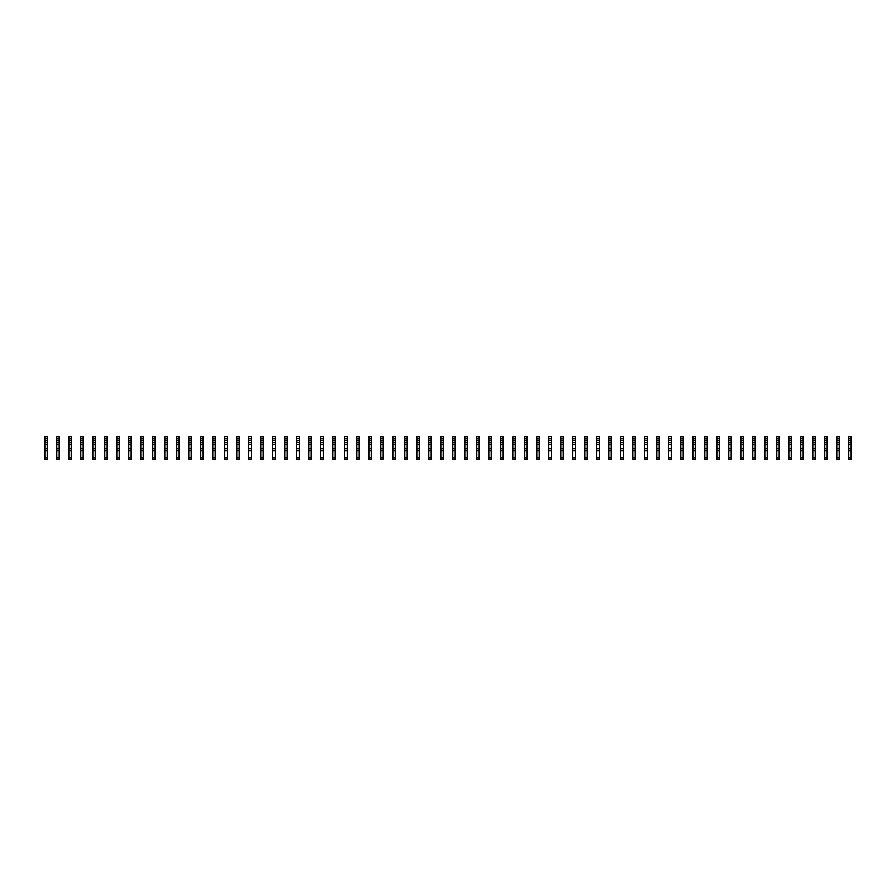 <?xml version="1.0" encoding="UTF-8"?>
<svg xmlns="http://www.w3.org/2000/svg" width="896" height="896" viewBox="0 0 896 896"><rect width="100%" height="100%" fill="white"/><g stroke="black" fill="none" stroke-linecap="round" stroke-linejoin="round"><path stroke-width="1.34" d="M47.197 438.402L44.8 438.402L44.8 436.598L47.197 436.598L47.197 440.317L45.226 440.742M44.8 438.402L44.8 459.402L47.197 459.402L47.197 457.957L44.8 457.957M47.197 440.317L47.197 442.725L45.226 442.299M47.197 442.725L47.197 444.64L44.8 444.64M47.197 444.64L47.197 457.957M47.197 448.84L44.8 448.84M47.197 450.643L44.8 450.643M59.203 438.402L56.795 438.402L56.795 436.598L59.203 436.598L59.203 440.317L56.795 440.317L56.795 459.402L59.203 459.402L59.203 457.957L56.795 457.957M56.795 438.402L56.795 440.317M59.203 440.317L59.203 442.725L56.795 442.725M59.203 442.725L59.203 444.64L56.795 444.64M59.203 444.64L59.203 457.957M59.203 448.84L56.795 448.84M59.203 450.643L56.795 450.643M71.198 438.402L68.802 438.402L68.802 436.598L71.198 436.598L71.198 440.317L68.802 440.317L68.802 459.402L71.198 459.402L71.198 457.957L68.802 457.957M68.802 438.402L68.802 440.317M71.198 440.317L71.198 442.725L68.802 442.725M71.198 442.725L71.198 444.64L68.802 444.64M71.198 444.64L71.198 457.957M71.198 448.84L68.802 448.84M71.198 450.643L68.802 450.643M83.205 438.402L80.797 438.402L80.797 436.598L83.205 436.598L83.205 440.317L80.797 440.317L80.797 459.402L83.205 459.402L83.205 457.957L80.797 457.957M80.797 438.402L80.797 440.317M83.205 440.317L83.205 442.725L80.797 442.725M83.205 442.725L83.205 444.64L80.797 444.64M83.205 444.64L83.205 457.957M83.205 448.84L80.797 448.84M83.205 450.643L80.797 450.643M95.2 438.402L92.803 438.402L92.803 436.598L95.2 436.598L95.2 440.317L92.803 440.317L92.803 459.402L95.2 459.402L95.2 457.957L92.803 457.957M92.803 438.402L92.803 440.317M95.2 440.317L95.2 442.725L92.803 442.725M95.2 442.725L95.2 444.64L92.803 444.64M95.2 444.64L95.2 457.957M95.2 448.84L92.803 448.84M95.2 450.643L92.803 450.643M107.195 438.402L104.798 438.402L104.798 436.598L107.195 436.598L107.195 440.317L104.798 440.317L104.798 459.402L107.195 459.402L107.195 457.957L104.798 457.957M104.798 438.402L104.798 440.317M107.195 440.317L107.195 442.725L104.798 442.725M107.195 442.725L107.195 444.64L104.798 444.64M107.195 444.64L107.195 457.957M107.195 448.84L104.798 448.84M107.195 450.643L104.798 450.643M119.202 438.402L116.805 438.402L116.805 436.598L119.202 436.598L119.202 440.317L116.805 440.317L116.805 459.402L119.202 459.402L119.202 457.957L116.805 457.957M116.805 438.402L116.805 440.317M119.202 440.317L119.202 442.725L116.805 442.725M119.202 442.725L119.202 444.64L116.805 444.64M119.202 444.64L119.202 457.957M119.202 448.84L116.805 448.84M119.202 450.643L116.805 450.643M131.197 438.402L128.8 438.402L128.8 436.598L131.197 436.598L131.197 440.317L129.226 440.742M128.8 438.402L128.8 459.402L131.197 459.402L131.197 457.957L128.8 457.957M131.197 440.317L131.197 442.725L128.8 442.725M131.197 442.725L131.197 444.64L128.8 444.64M131.197 444.64L131.197 457.957M131.197 448.84L128.8 448.84M131.197 450.643L128.8 450.643M143.203 438.402L140.795 438.402L140.795 436.598L143.203 436.598L143.203 440.317L140.795 440.317L140.795 459.402L143.203 459.402L143.203 457.957L140.795 457.957M140.795 438.402L140.795 440.317M143.203 440.317L143.203 442.725L140.795 442.725M143.203 442.725L143.203 444.64L140.795 444.64M143.203 444.64L143.203 457.957M143.203 448.84L140.795 448.84M143.203 450.643L140.795 450.643M155.198 438.402L152.802 438.402L152.802 436.598L155.198 436.598L155.198 440.317L152.802 440.317L152.802 459.402L155.198 459.402L155.198 457.957L152.802 457.957M152.802 438.402L152.802 440.317M155.198 440.317L155.198 442.725L152.802 442.725M155.198 442.725L155.198 444.64L152.802 444.64M155.198 444.64L155.198 457.957M155.198 448.84L152.802 448.84M155.198 450.643L152.802 450.643M167.205 438.402L164.797 438.402L164.797 436.598L167.205 436.598L167.205 440.317L164.797 440.317L164.797 459.402L167.205 459.402L167.205 457.957L164.797 457.957M164.797 438.402L164.797 440.317M167.205 440.317L167.205 442.725L164.797 442.725M167.205 442.725L167.205 444.64L164.797 444.64M167.205 444.64L167.205 457.957M167.205 448.84L164.797 448.84M167.205 450.643L164.797 450.643M179.2 438.402L176.803 438.402L176.803 436.598L179.2 436.598L179.2 440.317L176.803 440.317L176.803 459.402L179.2 459.402L179.2 457.957L176.803 457.957M176.803 438.402L176.803 440.317M179.2 440.317L179.2 442.725L176.803 442.725M179.2 442.725L179.2 444.64L176.803 444.64M179.2 444.64L179.2 457.957M179.2 448.84L176.803 448.84M179.2 450.643L176.803 450.643M191.195 438.402L188.798 438.402L188.798 436.598L191.195 436.598L191.195 440.317L188.798 440.317L188.798 459.402L191.195 459.402L191.195 457.957L188.798 457.957M188.798 438.402L188.798 440.317M191.195 440.317L191.195 442.725L188.798 442.725M191.195 442.725L191.195 444.64L188.798 444.64M191.195 444.64L191.195 457.957M191.195 448.84L188.798 448.84M191.195 450.643L188.798 450.643M203.202 438.402L200.805 438.402L200.805 436.598L203.202 436.598L203.202 440.317L200.805 440.317L200.805 459.402L203.202 459.402L203.202 457.957L200.805 457.957M200.805 438.402L200.805 440.317M203.202 440.317L203.202 442.725L200.805 442.725M203.202 442.725L203.202 444.64L200.805 444.64M203.202 444.64L203.202 457.957M203.202 448.84L200.805 448.84M203.202 450.643L200.805 450.643M215.197 438.402L212.8 438.402L212.8 436.598L215.197 436.598L215.197 440.317L212.8 440.317L212.8 459.402L215.197 459.402L215.197 457.957L212.8 457.957M212.8 438.402L212.8 440.317M215.197 440.317L215.197 442.725L212.8 442.725M215.197 442.725L215.197 444.64L212.8 444.64M215.197 444.64L215.197 457.957M215.197 448.84L212.8 448.84M215.197 450.643L212.8 450.643M227.203 438.402L224.795 438.402L224.795 436.598L227.203 436.598L227.203 440.317L224.795 440.317L224.795 459.402L227.203 459.402L227.203 457.957L224.795 457.957M224.795 438.402L224.795 440.317M227.203 440.317L227.203 442.725L224.795 442.725M227.203 442.725L227.203 444.64L224.795 444.64M227.203 444.64L227.203 457.957M227.203 448.84L224.795 448.84M227.203 450.643L224.795 450.643M239.198 438.402L236.802 438.402L236.802 436.598L239.198 436.598L239.198 440.317L236.802 440.317L236.802 459.402L239.198 459.402L239.198 457.957L236.802 457.957M236.802 438.402L236.802 440.317M239.198 440.317L239.198 442.725L236.802 442.725M239.198 442.725L239.198 444.64L236.802 444.64M239.198 444.64L239.198 457.957M239.198 448.84L236.802 448.84M239.198 450.643L236.802 450.643M251.205 438.402L248.797 438.402L248.797 436.598L251.205 436.598L251.205 440.317L248.797 440.317L248.797 459.402L251.205 459.402L251.205 457.957L248.797 457.957M248.797 438.402L248.797 440.317M251.205 440.317L251.205 442.725L248.797 442.725M251.205 442.725L251.205 444.64L248.797 444.64M251.205 444.64L251.205 457.957M251.205 448.84L248.797 448.84M251.205 450.643L248.797 450.643M263.2 438.402L260.803 438.402L260.803 436.598L263.2 436.598L263.2 440.317L260.803 440.317L260.803 459.402L263.2 459.402L263.2 457.957L260.803 457.957M260.803 438.402L260.803 440.317M263.2 440.317L263.2 442.725L260.803 442.725M263.2 442.725L263.2 444.64L260.803 444.64M263.2 444.64L263.2 457.957M263.2 448.84L260.803 448.84M263.2 450.643L260.803 450.643M275.195 438.402L272.798 438.402L272.798 436.598L275.195 436.598L275.195 440.317L272.798 440.317L272.798 459.402L275.195 459.402L275.195 457.957L272.798 457.957M272.798 438.402L272.798 440.317M275.195 440.317L275.195 442.725L272.798 442.725M275.195 442.725L275.195 444.64L272.798 444.64M275.195 444.64L275.195 457.957M275.195 448.84L272.798 448.84M275.195 450.643L272.798 450.643M287.202 438.402L284.805 438.402L284.805 436.598L287.202 436.598L287.202 440.317L284.805 440.317L284.805 459.402L287.202 459.402L287.202 457.957L284.805 457.957M284.805 438.402L284.805 440.317M287.202 440.317L287.202 442.725L284.805 442.725M287.202 442.725L287.202 444.64L284.805 444.64M287.202 444.64L287.202 457.957M287.202 448.84L284.805 448.84M287.202 450.643L284.805 450.643M299.197 438.402L296.8 438.402L296.8 436.598L299.197 436.598L299.197 440.317L297.214 440.742M296.8 438.402L296.8 459.402L299.197 459.402L299.197 457.957L296.8 457.957M299.197 440.317L299.197 442.725L297.214 442.299M299.197 442.725L299.197 444.64L296.8 444.64M299.197 444.64L299.197 457.957M299.197 448.84L296.8 448.84M299.197 450.643L296.8 450.643M311.203 438.402L308.795 438.402L308.795 436.598L311.203 436.598L311.203 440.317L308.795 440.317L308.795 459.402L311.203 459.402L311.203 457.957L308.795 457.957M308.795 438.402L308.795 440.317M311.203 440.317L311.203 442.725L308.795 442.725M311.203 442.725L311.203 444.64L308.795 444.64M311.203 444.64L311.203 457.957M311.203 448.84L308.795 448.84M311.203 450.643L308.795 450.643M323.198 438.402L320.802 438.402L320.802 436.598L323.198 436.598L323.198 440.317L320.802 440.317L320.802 459.402L323.198 459.402L323.198 457.957L320.802 457.957M320.802 438.402L320.802 440.317M323.198 440.317L323.198 442.725L320.802 442.725M323.198 442.725L323.198 444.64L320.802 444.64M323.198 444.64L323.198 457.957M323.198 448.84L320.802 448.84M323.198 450.643L320.802 450.643M335.205 438.402L332.797 438.402L332.797 436.598L335.205 436.598L335.205 440.317L332.797 440.317L332.797 459.402L335.205 459.402L335.205 457.957L332.797 457.957M332.797 438.402L332.797 440.317M335.205 440.317L335.205 442.725L332.797 442.725M335.205 442.725L335.205 444.64L332.797 444.64M335.205 444.64L335.205 457.957M335.205 448.84L332.797 448.84M335.205 450.643L332.797 450.643M347.2 438.402L344.803 438.402L344.803 436.598L347.2 436.598L347.2 440.317L344.803 440.317L344.803 459.402L347.2 459.402L347.2 457.957L344.803 457.957M344.803 438.402L344.803 440.317M347.2 440.317L347.2 442.725L344.803 442.725M347.2 442.725L347.2 444.64L344.803 444.64M347.2 444.64L347.2 457.957M347.2 448.84L344.803 448.84M347.2 450.643L344.803 450.643M359.195 438.402L356.798 438.402L356.798 436.598L359.195 436.598L359.195 440.317L356.798 440.317L356.798 459.402L359.195 459.402L359.195 457.957L356.798 457.957M356.798 438.402L356.798 440.317M359.195 440.317L359.195 442.725L356.798 442.725M359.195 442.725L359.195 444.64L356.798 444.64M359.195 444.64L359.195 457.957M359.195 448.84L356.798 448.84M359.195 450.643L356.798 450.643M371.202 438.402L368.805 438.402L368.805 436.598L371.202 436.598L371.202 440.317L368.805 440.317L368.805 459.402L371.202 459.402L371.202 457.957L368.805 457.957M368.805 438.402L368.805 440.317M371.202 440.317L371.202 442.725L368.805 442.725M371.202 442.725L371.202 444.64L368.805 444.64M371.202 444.64L371.202 457.957M371.202 448.84L368.805 448.84M371.202 450.643L368.805 450.643M383.197 438.402L380.8 438.402L380.8 436.598L383.197 436.598L383.197 440.317L381.226 440.742M380.8 438.402L380.8 459.402L383.197 459.402L383.197 457.957L380.8 457.957M383.197 440.317L383.197 442.725L381.226 442.299M383.197 442.725L383.197 444.64L380.8 444.64M383.197 444.64L383.197 457.957M383.197 448.84L380.8 448.84M383.197 450.643L380.8 450.643M395.203 438.402L392.795 438.402L392.795 436.598L395.203 436.598L395.203 440.317L392.795 440.317L392.795 459.402L395.203 459.402L395.203 457.957L392.795 457.957M392.795 438.402L392.795 440.317M395.203 440.317L395.203 442.725L392.795 442.725M395.203 442.725L395.203 444.64L392.795 444.64M395.203 444.64L395.203 457.957M395.203 448.84L392.795 448.84M395.203 450.643L392.795 450.643M407.198 438.402L404.802 438.402L404.802 436.598L407.198 436.598L407.198 440.317L404.802 440.317L404.802 459.402L407.198 459.402L407.198 457.957L404.802 457.957M404.802 438.402L404.802 440.317M407.198 440.317L407.198 442.725L404.802 442.725M407.198 442.725L407.198 444.64L404.802 444.64M407.198 444.64L407.198 457.957M407.198 448.84L404.802 448.84M407.198 450.643L404.802 450.643M419.205 438.402L416.797 438.402L416.797 436.598L419.205 436.598L419.205 440.317L416.797 440.317L416.797 459.402L419.205 459.402L419.205 457.957L416.797 457.957M416.797 438.402L416.797 440.317M419.205 440.317L419.205 442.725L416.797 442.725M419.205 442.725L419.205 444.64L416.797 444.64M419.205 444.64L419.205 457.957M419.205 448.84L416.797 448.84M419.205 450.643L416.797 450.643M431.2 438.402L428.803 438.402L428.803 436.598L431.2 436.598L431.2 440.317L428.803 440.317L428.803 459.402L431.2 459.402L431.2 457.957L428.803 457.957M428.803 438.402L428.803 440.317M431.2 440.317L431.2 442.725L428.803 442.725M431.2 442.725L431.2 444.64L428.803 444.64M431.2 444.64L431.2 457.957M431.2 448.84L428.803 448.84M431.2 450.643L428.803 450.643M443.195 438.402L440.798 438.402L440.798 436.598L443.195 436.598L443.195 440.317L440.798 440.317L440.798 459.402L443.195 459.402L443.195 457.957L440.798 457.957M440.798 438.402L440.798 440.317M443.195 440.317L443.195 442.725L440.798 442.725M443.195 442.725L443.195 444.64L440.798 444.64M443.195 444.64L443.195 457.957M443.195 448.84L440.798 448.84M443.195 450.643L440.798 450.643M455.202 438.402L452.805 438.402L452.805 436.598L455.202 436.598L455.202 440.317L452.805 440.317L452.805 459.402L455.202 459.402L455.202 457.957L452.805 457.957M452.805 438.402L452.805 440.317M455.202 440.317L455.202 442.725L452.805 442.725M455.202 442.725L455.202 444.64L452.805 444.64M455.202 444.64L455.202 457.957M455.202 448.84L452.805 448.84M455.202 450.643L452.805 450.643M467.197 438.402L464.8 438.402L464.8 436.598L467.197 436.598L467.197 440.317L465.226 440.742M464.8 438.402L464.8 459.402L467.197 459.402L467.197 457.957L464.8 457.957M467.197 440.317L467.197 442.725L465.226 442.299M467.197 442.725L467.197 444.64L464.8 444.64M467.197 444.64L467.197 457.957M467.197 448.84L464.8 448.84M467.197 450.643L464.8 450.643M479.203 438.402L476.795 438.402L476.795 436.598L479.203 436.598L479.203 440.317L476.795 440.317L476.795 459.402L479.203 459.402L479.203 457.957L476.795 457.957M476.795 438.402L476.795 440.317M479.203 440.317L479.203 442.725L476.795 442.725M479.203 442.725L479.203 444.64L476.795 444.64M479.203 444.64L479.203 457.957M479.203 448.84L476.795 448.84M479.203 450.643L476.795 450.643M491.198 438.402L488.802 438.402L488.802 436.598L491.198 436.598L491.198 440.317L488.802 440.317L488.802 459.402L491.198 459.402L491.198 457.957L488.802 457.957M488.802 438.402L488.802 440.317M491.198 440.317L491.198 442.725L488.802 442.725M491.198 442.725L491.198 444.64L488.802 444.64M491.198 444.64L491.198 457.957M491.198 448.84L488.802 448.84M491.198 450.643L488.802 450.643M503.205 438.402L500.797 438.402L500.797 436.598L503.205 436.598L503.205 440.317L500.797 440.317L500.797 459.402L503.205 459.402L503.205 457.957L500.797 457.957M500.797 438.402L500.797 440.317M503.205 440.317L503.205 442.725L500.797 442.725M503.205 442.725L503.205 444.64L500.797 444.64M503.205 444.64L503.205 457.957M503.205 448.84L500.797 448.84M503.205 450.643L500.797 450.643M515.2 438.402L512.803 438.402L512.803 436.598L515.2 436.598L515.2 440.317L512.803 440.317L512.803 459.402L515.2 459.402L515.2 457.957L512.803 457.957M512.803 438.402L512.803 440.317M515.2 440.317L515.2 442.725L512.803 442.725M515.2 442.725L515.2 444.64L512.803 444.64M515.2 444.64L515.2 457.957M515.2 448.84L512.803 448.84M515.2 450.643L512.803 450.643M527.195 438.402L524.798 438.402L524.798 436.598L527.195 436.598L527.195 440.317L524.798 440.317L524.798 459.402L527.195 459.402L527.195 457.957L524.798 457.957M524.798 438.402L524.798 440.317M527.195 440.317L527.195 442.725L524.798 442.725M527.195 442.725L527.195 444.64L524.798 444.64M527.195 444.64L527.195 457.957M527.195 448.84L524.798 448.84M527.195 450.643L524.798 450.643M539.202 438.402L536.805 438.402L536.805 436.598L539.202 436.598L539.202 440.317L536.805 440.317L536.805 459.402L539.202 459.402L539.202 457.957L536.805 457.957M536.805 438.402L536.805 440.317M539.202 440.317L539.202 442.725L536.805 442.725M539.202 442.725L539.202 444.64L536.805 444.64M539.202 444.64L539.202 457.957M539.202 448.84L536.805 448.84M539.202 450.643L536.805 450.643M551.197 438.402L548.8 438.402L548.8 436.598L551.197 436.598L551.197 440.317L548.8 440.317L548.8 459.402L551.197 459.402L551.197 457.957L548.8 457.957M548.8 438.402L548.8 440.317M551.197 440.317L551.197 442.725L548.8 442.725M551.197 442.725L551.197 444.64L548.8 444.64M551.197 444.64L551.197 457.957M551.197 448.84L548.8 448.84M551.197 450.643L548.8 450.643M563.203 438.402L560.795 438.402L560.795 436.598L563.203 436.598L563.203 440.317L560.795 440.317L560.795 459.402L563.203 459.402L563.203 457.957L560.795 457.957M560.795 438.402L560.795 440.317M563.203 440.317L563.203 442.725L560.795 442.725M563.203 442.725L563.203 444.64L560.795 444.64M563.203 444.64L563.203 457.957M563.203 448.84L560.795 448.84M563.203 450.643L560.795 450.643M575.198 438.402L572.802 438.402L572.802 436.598L575.198 436.598L575.198 440.317L572.802 440.317L572.802 459.402L575.198 459.402L575.198 457.957L572.802 457.957M572.802 438.402L572.802 440.317M575.198 440.317L575.198 442.725L572.802 442.725M575.198 442.725L575.198 444.64L572.802 444.64M575.198 444.64L575.198 457.957M575.198 448.84L572.802 448.84M575.198 450.643L572.802 450.643M587.205 438.402L584.797 438.402L584.797 436.598L587.205 436.598L587.205 440.317L584.797 440.317L584.797 459.402L587.205 459.402L587.205 457.957L584.797 457.957M584.797 438.402L584.797 440.317M587.205 440.317L587.205 442.725L584.797 442.725M587.205 442.725L587.205 444.64L584.797 444.64M587.205 444.64L587.205 457.957M587.205 448.84L584.797 448.84M587.205 450.643L584.797 450.643M599.2 438.402L596.803 438.402L596.803 436.598L599.2 436.598L599.2 440.317L596.803 440.317L596.803 459.402L599.2 459.402L599.2 457.957L596.803 457.957M596.803 438.402L596.803 440.317M599.2 440.317L599.2 442.725L596.803 442.725M599.2 442.725L599.2 444.64L596.803 444.64M599.2 444.64L599.2 457.957M599.2 448.84L596.803 448.84M599.2 450.643L596.803 450.643M611.195 438.402L608.798 438.402L608.798 436.598L611.195 436.598L611.195 440.317L608.798 440.317L608.798 459.402L611.195 459.402L611.195 457.957L608.798 457.957M608.798 438.402L608.798 440.317M611.195 440.317L611.195 442.725L608.798 442.725M611.195 442.725L611.195 444.64L608.798 444.64M611.195 444.64L611.195 457.957M611.195 448.84L608.798 448.84M611.195 450.643L608.798 450.643M623.202 438.402L620.805 438.402L620.805 436.598L623.202 436.598L623.202 440.317L620.805 440.317L620.805 459.402L623.202 459.402L623.202 457.957L620.805 457.957M620.805 438.402L620.805 440.317M623.202 440.317L623.202 442.725L620.805 442.725M623.202 442.725L623.202 444.64L620.805 444.64M623.202 444.64L623.202 457.957M623.202 448.84L620.805 448.84M623.202 450.643L620.805 450.643M635.197 438.402L632.8 438.402L632.8 436.598L635.197 436.598L635.197 440.317L632.8 440.317L632.8 459.402L635.197 459.402L635.197 457.957L632.8 457.957M632.8 438.402L632.8 440.317M635.197 440.317L635.197 442.725L632.8 442.725M635.197 442.725L635.197 444.64L632.8 444.64M635.197 444.64L635.197 457.957M635.197 448.84L632.8 448.84M635.197 450.643L632.8 450.643M647.203 438.402L644.795 438.402L644.795 436.598L647.203 436.598L647.203 440.317L644.795 440.317L644.795 459.402L647.203 459.402L647.203 457.957L644.795 457.957M644.795 438.402L644.795 440.317M647.203 440.317L647.203 442.725L644.795 442.725M647.203 442.725L647.203 444.64L644.795 444.64M647.203 444.64L647.203 457.957M647.203 448.84L644.795 448.84M647.203 450.643L644.795 450.643M659.198 438.402L656.802 438.402L656.802 436.598L659.198 436.598L659.198 440.317L656.802 440.317L656.802 459.402L659.198 459.402L659.198 457.957L656.802 457.957M656.802 438.402L656.802 440.317M659.198 440.317L659.198 442.725L656.802 442.725M659.198 442.725L659.198 444.64L656.802 444.64M659.198 444.64L659.198 457.957M659.198 448.84L656.802 448.84M659.198 450.643L656.802 450.643M671.205 438.402L668.797 438.402L668.797 436.598L671.205 436.598L671.205 440.317L668.797 440.317L668.797 459.402L671.205 459.402L671.205 457.957L668.797 457.957M668.797 438.402L668.797 440.317M671.205 440.317L671.205 442.725L668.797 442.725M671.205 442.725L671.205 444.64L668.797 444.64M671.205 444.64L671.205 457.957M671.205 448.84L668.797 448.84M671.205 450.643L668.797 450.643M683.2 438.402L680.803 438.402L680.803 436.598L683.2 436.598L683.2 440.317L680.803 440.317L680.803 459.402L683.2 459.402L683.2 457.957L680.803 457.957M680.803 438.402L680.803 440.317M683.2 440.317L683.2 442.725L680.803 442.725M683.2 442.725L683.2 444.64L680.803 444.64M683.2 444.64L683.2 457.957M683.2 448.84L680.803 448.84M683.2 450.643L680.803 450.643M695.195 438.402L692.798 438.402L692.798 436.598L695.195 436.598L695.195 440.317L692.798 440.317L692.798 459.402L695.195 459.402L695.195 457.957L692.798 457.957M692.798 438.402L692.798 440.317M695.195 440.317L695.195 442.725L692.798 442.725M695.195 442.725L695.195 444.64L692.798 444.64M695.195 444.64L695.195 457.957M695.195 448.84L692.798 448.84M695.195 450.643L692.798 450.643M707.202 438.402L704.805 438.402L704.805 436.598L707.202 436.598L707.202 440.317L704.805 440.317L704.805 459.402L707.202 459.402L707.202 457.957L704.805 457.957M704.805 438.402L704.805 440.317M707.202 440.317L707.202 442.725L704.805 442.725M707.202 442.725L707.202 444.64L704.805 444.64M707.202 444.64L707.202 457.957M707.202 448.84L704.805 448.84M707.202 450.643L704.805 450.643M719.197 438.402L716.8 438.402L716.8 436.598L719.197 436.598L719.197 440.317L717.214 440.742M716.8 438.402L716.8 459.402L719.197 459.402L719.197 457.957L716.8 457.957M719.197 440.317L719.197 442.725L717.214 442.299M719.197 442.725L719.197 444.64L716.8 444.64M719.197 444.64L719.197 457.957M719.197 448.84L716.8 448.84M719.197 450.643L716.8 450.643M731.203 438.402L728.795 438.402L728.795 436.598L731.203 436.598L731.203 440.317L728.795 440.317L728.795 459.402L731.203 459.402L731.203 457.957L728.795 457.957M728.795 438.402L728.795 440.317M731.203 440.317L731.203 442.725L728.795 442.725M731.203 442.725L731.203 444.64L728.795 444.64M731.203 444.64L731.203 457.957M731.203 448.84L728.795 448.84M731.203 450.643L728.795 450.643M743.198 438.402L740.802 438.402L740.802 436.598L743.198 436.598L743.198 440.317L740.802 440.317L740.802 459.402L743.198 459.402L743.198 457.957L740.802 457.957M740.802 438.402L740.802 440.317M743.198 440.317L743.198 442.725L740.802 442.725M743.198 442.725L743.198 444.64L740.802 444.64M743.198 444.64L743.198 457.957M743.198 448.84L740.802 448.84M743.198 450.643L740.802 450.643M755.205 438.402L752.797 438.402L752.797 436.598L755.205 436.598L755.205 440.317L752.797 440.317L752.797 459.402L755.205 459.402L755.205 457.957L752.797 457.957M752.797 438.402L752.797 440.317M755.205 440.317L755.205 442.725L752.797 442.725M755.205 442.725L755.205 444.64L752.797 444.64M755.205 444.64L755.205 457.957M755.205 448.84L752.797 448.84M755.205 450.643L752.797 450.643M767.2 438.402L764.803 438.402L764.803 436.598L767.2 436.598L767.2 440.317L764.803 440.317L764.803 459.402L767.2 459.402L767.2 457.957L764.803 457.957M764.803 438.402L764.803 440.317M767.2 440.317L767.2 442.725L764.803 442.725M767.2 442.725L767.2 444.64L764.803 444.64M767.2 444.64L767.2 457.957M767.2 448.84L764.803 448.84M767.2 450.643L764.803 450.643M779.195 438.402L776.798 438.402L776.798 436.598L779.195 436.598L779.195 440.317L776.798 440.317L776.798 459.402L779.195 459.402L779.195 457.957L776.798 457.957M776.798 438.402L776.798 440.317M779.195 440.317L779.195 442.725L776.798 442.725M779.195 442.725L779.195 444.64L776.798 444.64M779.195 444.64L779.195 457.957M779.195 448.84L776.798 448.84M779.195 450.643L776.798 450.643M791.202 438.402L788.805 438.402L788.805 436.598L791.202 436.598L791.202 440.317L788.805 440.317L788.805 459.402L791.202 459.402L791.202 457.957L788.805 457.957M788.805 438.402L788.805 440.317M791.202 440.317L791.202 442.725L788.805 442.725M791.202 442.725L791.202 444.64L788.805 444.64M791.202 444.64L791.202 457.957M791.202 448.84L788.805 448.84M791.202 450.643L788.805 450.643M803.197 438.402L800.8 438.402L800.8 436.598L803.197 436.598L803.197 440.317L801.214 440.742M800.8 438.402L800.8 459.402L803.197 459.402L803.197 457.957L800.8 457.957M803.197 440.317L803.197 442.725L801.214 442.299M803.197 442.725L803.197 444.64L800.8 444.64M803.197 444.64L803.197 457.957M803.197 448.84L800.8 448.84M803.197 450.643L800.8 450.643M815.203 438.402L812.795 438.402L812.795 436.598L815.203 436.598L815.203 440.317L812.795 440.317L812.795 459.402L815.203 459.402L815.203 457.957L812.795 457.957M812.795 438.402L812.795 440.317M815.203 440.317L815.203 442.725L812.795 442.725M815.203 442.725L815.203 444.64L812.795 444.64M815.203 444.64L815.203 457.957M815.203 448.84L812.795 448.84M815.203 450.643L812.795 450.643M827.198 438.402L824.802 438.402L824.802 436.598L827.198 436.598L827.198 440.317L824.802 440.317L824.802 459.402L827.198 459.402L827.198 457.957L824.802 457.957M824.802 438.402L824.802 440.317M827.198 440.317L827.198 442.725L824.802 442.725M827.198 442.725L827.198 444.64L824.802 444.64M827.198 444.64L827.198 457.957M827.198 448.84L824.802 448.84M827.198 450.643L824.802 450.643M839.205 438.402L836.797 438.402L836.797 436.598L839.205 436.598L839.205 440.317L836.797 440.317L836.797 459.402L839.205 459.402L839.205 457.957L836.797 457.957M836.797 438.402L836.797 440.317M839.205 440.317L839.205 442.725L836.797 442.725M839.205 442.725L839.205 444.64L836.797 444.64M839.205 444.64L839.205 457.957M839.205 448.84L836.797 448.84M839.205 450.643L836.797 450.643M851.2 438.402L848.803 438.402L848.803 436.598L851.2 436.598L851.2 440.317L848.803 440.317L848.803 459.402L851.2 459.402L851.2 457.957L848.803 457.957M848.803 438.402L848.803 440.317M851.2 440.317L851.2 442.725L848.803 442.725M851.2 442.725L851.2 444.64L848.803 444.64M851.2 444.64L851.2 457.957M851.2 448.84L848.803 448.84M851.2 450.643L848.803 450.643"/></g></svg>
